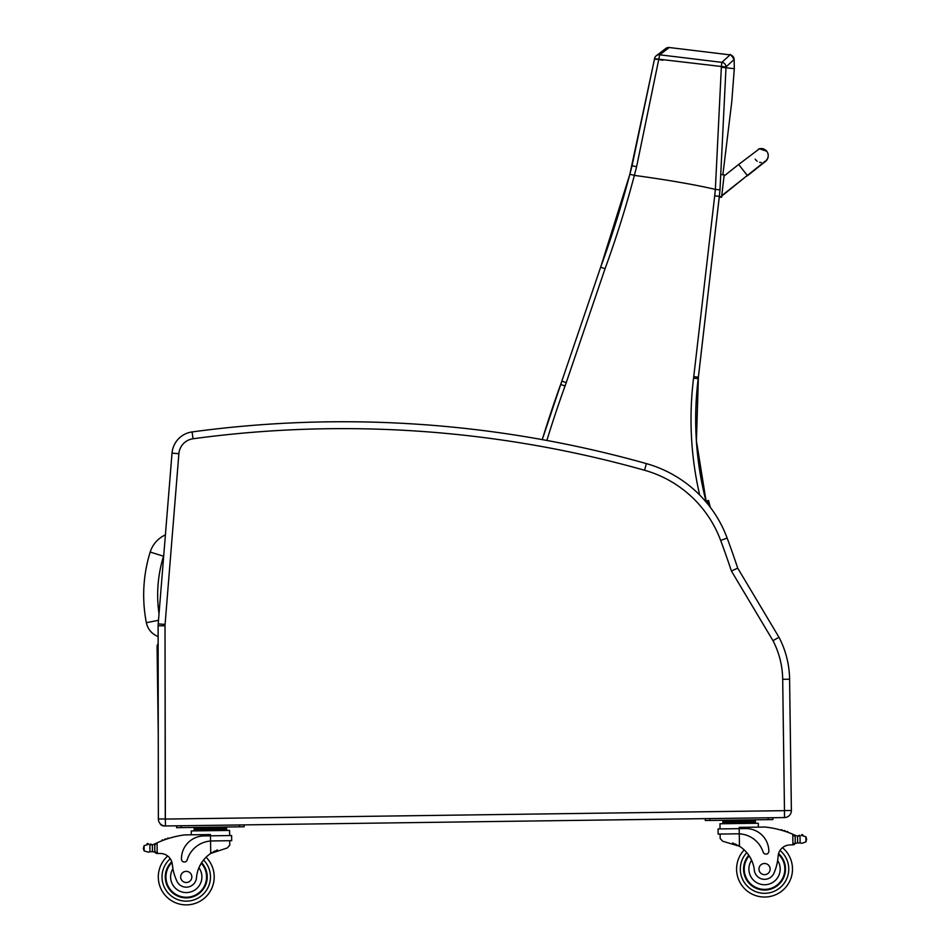 <?xml version="1.0" encoding="UTF-8"?>
<svg xmlns="http://www.w3.org/2000/svg" width="950" height="950" viewBox="0 0 950 950"><rect width="100%" height="100%" fill="white"/><g stroke="black" fill="none" stroke-linecap="round" stroke-linejoin="round"><path stroke-width="1.43" d="M768.17 156.465A6.982 6.982 -175.4 0 1 763.824 162.379A6.982 6.982 -175.4 0 0 768.17 156.465L768.194 156.097A6.982 6.982 -175.4 0 1 764.275 161.821M706.254 502.206A329.887 329.887 90 0 1 698.191 378.706A186.354 186.354 -90 0 0 698.369 377.197L719.328 196.341L721.62 196.876L724.161 174.907L721.857 174.634L724.161 174.907M747.318 175.441L738.637 164.481L724.031 176.059L721.584 197.291L721.774 195.676L765.451 161.108M758.385 149.15A6.982 6.982 -175.4 0 1 768.194 156.097M761.271 162.521A6.982 6.982 -175.4 0 1 759.62 162.331M757.197 161.239A6.982 6.982 -175.4 0 1 755.238 159.125M724.043 176.047L724.137 175.311L724.054 176.047M721.62 196.852L719.304 196.579L698.393 377.197L693.749 376.663A181.688 181.688 90 0 1 693.571 378.136A334.543 334.543 -90 0 0 699.687 495.009M721.584 197.268L719.269 197.018L698.369 377.197A186.354 186.354 90 0 1 698.214 378.706L693.571 378.136M719.328 196.341A1174.426 1174.426 -173.4 0 0 719.981 189.893L725.99 67.699A936.213 694.854 -83.4 0 0 725.99 66.939L721.347 66.488A936.415 693.108 96.6 0 1 721.347 67.236L715.35 189.394A1171.469 1171.469 90 0 1 714.697 195.831L719.328 196.341A1174.426 1174.426 -173.4 0 0 719.981 189.893L715.35 189.394C694.664 184.597 667.672 179.93 634.374 175.382L634.351 175.382A873.869 709.543 -72.9 0 0 636.595 166.725L659.704 54.803L669.227 47.512A4.655 4.655 -108.2 0 0 665.819 48.462M605.055 268.719L600.673 267.164L561.83 381.14L566.236 382.636L605.055 268.719A1068.156 1068.156 -90 0 0 634.374 175.382L629.85 174.266A1063.489 1063.489 90 0 1 600.673 267.164L561.83 381.14A186.354 186.354 90 0 1 560.666 384.429L565.048 386.009A191.009 191.009 -90 0 0 566.236 382.636M662.851 60.23L654.55 58.734A4.655 4.643 52.6 0 1 659.704 54.803L721.893 62.368A4.655 4.643 47.3 0 1 725.99 66.939L734.184 59.422C731.144 55.041 729.766 53.521 730.051 54.874A4.655 4.655 66.3 0 0 730.039 54.874L721.893 62.368L721.347 66.488L654.55 58.698L632.071 165.716A864.512 701.611 107.2 0 1 629.85 174.266L600.673 267.164M669.156 47.512A4.655 4.655 68.8 0 1 669.239 47.512L730.028 54.874A4.655 4.655 -110.3 0 1 734.124 59.422L734.303 68.697L721.347 67.236M636.595 166.725L632.094 165.716M165.395 534.874A28.096 28.096 0 0 0 150.195 552.045L163.542 556.213A14.131 14.131 0 0 1 163.721 555.679M150.195 552.045A144.923 144.816 -174.4 0 0 146.359 622.678A18.573 18.573 0 0 0 158.139 636.536M791.374 810.481L784.474 810.576L784.486 817.57A6.982 6.982 0 0 0 791.374 810.481L789.592 679.203A93.171 93.171 0 0 0 778.988 637.284L737.722 568.136A935.821 935.821 0 0 0 727.142 538.056A121.125 121.125 0 0 0 646.38 463.612A1120.43 1120.43 0 0 0 192.102 431.941A23.299 23.299 0 0 0 172.021 453.138L158.199 623.877A23.299 23.299 0 0 0 158.116 625.789L158.365 818.983A6.982 6.982 0 0 0 165.454 825.966L164.16 825.977A4.655 4.655 0 0 1 159.909 823.353A4.655 4.655 0 0 0 164.16 825.977L164.219 825.871M158.258 734.041L157.071 646.701A4.655 4.655 0 0 1 158.139 643.661A4.655 4.655 0 0 0 157.071 646.701L158.151 647.211M708.534 504.996L707.406 500.733L708.534 500.436L710.363 507.371M737.722 568.136L731.417 571.021L772.967 640.644A86.284 86.284 0 0 1 782.693 679.297L784.474 810.576M782.693 679.297L789.592 679.203A93.171 93.171 0 0 0 778.988 637.284L772.967 640.644M784.391 810.671L165.359 819.066L165.454 825.966L784.486 817.57M172.496 532.736L178.885 453.696L172.021 453.138A23.299 23.299 0 0 1 192.102 431.941L193.028 438.769A1113.543 1113.543 0 0 1 644.516 470.238A114.237 114.237 0 0 1 720.67 540.455A928.922 928.922 0 0 1 731.417 571.021M793.832 834.67A99.049 99.049 0 0 1 795.304 835.335A7.849 7.849 0 0 0 796.171 835.668A0.724 0.724 0 0 0 795.221 836.368L795.233 837.698A88.778 88.778 0 0 0 795.162 837.663L795.233 842.602L795.15 836.653L792.787 834.231L792.929 844.835L795.233 842.602A2.197 2.197 0 0 1 793.06 844.823M801.467 835.477A0.724 0.724 0 0 1 802.038 834.611A0.724 0.724 0 0 1 802.893 835.193A3.669 3.669 0 0 0 801.503 835.466L805.873 836.748L806.55 838.814L805.944 841.926L801.61 843.327L800.126 842.935L801.61 843.327M796.171 835.668A7.849 7.849 0 0 0 797.549 835.964L800.031 835.893A0.724 0.724 0 0 0 799.247 835.311A0.724 0.724 0 0 0 798.582 836.036A7.849 7.849 0 0 0 800.031 835.893L797.549 835.964L797.644 842.923L800.126 842.935L797.644 842.923A7.849 7.849 0 0 0 796.266 843.279A0.724 0.724 0 0 1 795.304 842.602M782.503 847.673A27.954 27.954 0 0 1 776.518 894.342A27.954 27.954 0 0 1 744.182 849.929A27.954 27.954 0 0 0 776.518 894.342A27.954 27.954 0 0 0 782.503 847.673A11.982 11.982 0 0 1 789.236 844.989A66.025 66.025 0 0 1 792.929 844.835A66.025 66.025 0 0 0 789.236 844.989A11.982 11.982 0 0 0 778.145 856.104A51.359 51.359 0 0 1 774.203 872.563A10.272 10.272 0 0 1 754.336 870.188A32.478 32.478 0 0 0 739.444 846.26L722.653 841.213L720.159 838.47L720.1 834.053L720.159 838.47M149.874 844.716L152.356 844.716A7.849 7.849 0 0 0 154.577 844.016A99.049 99.049 0 0 1 156.037 843.327L154.779 845.346L154.862 851.283L154.791 846.343A88.778 88.778 0 0 0 154.719 846.379L154.779 851.283A0.724 0.724 0 0 1 153.829 851.984A7.849 7.849 0 0 0 152.451 851.675L149.969 851.758L152.451 851.675L152.356 844.716L149.874 844.716A0.724 0.724 0 0 1 151.323 844.811A7.849 7.849 0 0 1 149.874 844.716L149.969 851.758L148.497 852.186L149.969 851.758M157.083 853.456L154.862 851.283A2.197 2.197 0 0 0 157.083 853.456L157.213 853.456A66.025 66.025 0 0 1 160.918 853.516A11.982 11.982 0 0 1 172.294 864.322A11.982 11.982 0 0 0 172.081 862.932L172.294 864.322A51.359 51.359 0 0 0 176.688 880.662A10.272 10.272 0 0 0 196.484 877.764A32.478 32.478 0 0 1 210.722 853.432L227.359 847.934L229.781 845.12L229.722 840.703L229.781 845.12M218.5 827.783L194.132 828.103L194.144 829.504L194.168 830.906L194.144 829.504L226.646 829.065L226.623 827.664L218.5 827.783L218.512 829.172M156.037 843.327L157.071 842.852L157.213 853.456A66.025 66.025 0 0 1 160.918 853.516A66.025 66.025 0 0 0 157.213 853.456A66.025 66.025 0 0 1 160.918 853.516M148.426 844.336A0.724 0.724 0 0 0 147.832 843.481A0.724 0.724 0 0 0 147.001 844.087A3.669 3.669 0 0 1 148.39 844.324L144.056 845.726L143.45 848.837L144.127 850.903L148.497 852.186M206.079 857.232A27.954 27.954 0 0 1 214.201 876.553A27.954 27.954 0 0 0 206.079 857.232A27.954 27.954 0 0 1 214.201 876.553A27.954 27.954 0 0 0 206.079 857.232A27.954 27.954 0 0 1 174.954 902.5A27.954 27.954 0 0 1 167.711 856.009A27.954 27.954 0 0 0 174.954 902.5A27.954 27.954 0 0 0 214.201 876.553A27.954 27.954 0 0 1 174.954 902.5A27.954 27.954 0 0 1 167.711 856.009A27.954 27.954 0 0 0 174.954 902.5A27.954 27.954 0 0 0 214.201 876.553A27.954 27.954 0 0 1 174.954 902.5A27.954 27.954 0 0 1 167.711 856.009M732.616 842.982L733.59 843.339M734.932 843.873L736.428 844.574M737.758 845.262L739.444 846.26L739.278 833.851L737.663 833.815L739.278 833.851L739.207 828.649L718.069 828.946L718.141 834.088L737.663 833.815M739.278 833.851A26.41 26.41 0 0 1 763.135 852.067A2.921 2.921 0 0 0 768.847 851.117A22.859 22.859 0 0 0 745.667 828.566L739.207 828.649L739.183 827.391L765.178 827.034A99.049 99.049 0 0 1 792.787 834.231M806.55 838.814L806.562 839.836M722.855 820.943L755.345 820.491L755.357 821.893L722.867 822.332L722.855 820.943M747.222 820.61L747.234 821.999M730.977 820.824L730.989 822.225M755.381 823.294L755.369 821.893M782.349 830.49A0.724 0.724 0 0 0 780.995 830.098M785.151 831.369A0.724 0.724 0 0 0 783.797 830.929M787.954 832.331A0.724 0.724 0 0 0 786.6 831.856M720.029 828.911L719.957 823.769L758.302 823.246L758.361 827.129M768.206 819.648L772.861 819.589L772.837 817.724L768.182 817.784L768.206 819.648L709.971 820.444L709.947 818.579L705.292 818.639L705.316 820.503L709.971 820.444M748.778 855.261A20.959 20.959 0 0 0 773.169 888.191A20.959 20.959 0 0 0 778.608 853.551M778.145 856.104L777.646 860.534A15.651 15.651 0 0 1 769.108 884.058A15.651 15.651 0 0 1 751.616 860.261L749.384 856.152M778.418 854.264A20.318 20.318 0 0 1 772.742 887.668A20.318 20.318 0 0 1 749.158 855.819M770.129 869.012A5.593 5.593 0 0 0 761.674 864.286A5.593 5.593 0 0 0 761.805 873.964A5.593 5.593 0 0 0 770.129 869.012M212.159 840.952L231.681 840.679L231.61 835.537L204.013 835.917A22.859 22.859 0 0 0 181.462 859.085A2.921 2.921 0 0 0 187.197 859.881A26.41 26.41 0 0 1 210.556 841.023L212.159 840.952L210.556 841.023L210.722 853.432L212.384 852.387M213.691 851.663L215.163 850.927M216.481 850.345L217.455 849.965M157.071 842.852A99.049 99.049 0 0 1 184.478 834.908L210.461 834.563L210.556 841.023M202.255 827.996L202.267 829.398M167.402 838.838A0.724 0.724 0 0 1 168.756 838.411M164.623 839.788A0.724 0.724 0 0 1 165.965 839.313M161.844 840.821A0.724 0.724 0 0 1 163.186 840.311M153.734 844.372A0.724 0.724 0 0 1 154.696 845.049L154.779 851.283M143.438 847.804L143.45 848.837M191.294 834.812L191.235 830.941L229.591 830.419L229.651 835.561M239.459 824.956L244.114 824.897L244.138 826.761L239.483 826.821L239.459 824.956M181.248 827.616L181.224 825.752L176.569 825.811L176.593 827.676L239.483 826.821M201.626 862.683A20.959 20.959 0 0 1 178.149 896.266A20.959 20.959 0 0 1 171.76 861.781M196.484 877.764A32.478 32.478 0 0 1 198.93 867.754L201.056 863.597A32.478 32.478 0 0 0 198.93 867.754A15.651 15.651 0 0 1 191.176 891.789A15.651 15.651 0 0 1 172.924 868.727L172.294 864.322M165.941 877.206A20.318 20.318 0 0 1 171.974 862.481A20.318 20.318 0 0 0 193.717 895.826A20.318 20.318 0 0 0 201.269 863.253A20.318 20.318 0 0 1 193.717 895.826A20.318 20.318 0 0 1 165.941 877.206M180.666 877.004A5.593 5.593 0 0 0 189.109 881.731A5.593 5.593 0 0 0 188.979 872.053A5.593 5.593 0 0 0 180.666 877.004M721.715 196.127L747.08 175.631M665.938 48.367L656.319 55.718A4.655 4.643 52.6 0 1 656.319 55.706A4.655 4.655 0 0 0 654.55 58.698M546.867 440.456A1156.91 1156.91 90 0 1 565.048 386.009M560.666 384.429A1161.565 1161.565 -90 0 0 542.26 439.601L561.83 381.14M659.074 59.387L654.467 59.185L629.85 174.266M714.697 195.831L693.749 376.663M698.214 378.706A329.887 329.887 -90 0 0 706.289 502.253L696.409 440.859L698.393 377.197M159.018 613.759A130.946 130.839 -174.4 0 1 163.542 556.213M146.359 622.678L158.484 620.314M165.039 641.927L165.027 637.83M727.142 538.056L720.67 540.455M646.38 463.612L644.516 470.238M158.199 623.877L165.074 624.435L178.885 453.696A16.399 16.399 0 0 1 193.028 438.769M158.116 625.789L165.015 625.777A16.399 16.399 0 0 1 165.074 624.435M158.365 818.983L165.264 818.971L165.015 625.777L165.359 819.066M172.021 453.138A23.299 23.299 0 0 1 192.102 431.941M746.759 852.625A24.225 24.225 0 0 0 740.311 869.416A24.225 24.225 0 0 1 746.759 852.625A24.225 24.225 0 0 0 774.974 890.946A24.225 24.225 0 0 0 780.021 850.464A24.225 24.225 0 0 1 774.974 890.946A24.225 24.225 0 0 1 740.311 869.416A24.225 24.225 0 0 0 774.974 890.946A24.225 24.225 0 0 0 780.021 850.464M203.573 859.999A24.225 24.225 0 0 1 210.473 876.601A24.225 24.225 0 0 0 203.573 859.999A24.225 24.225 0 0 1 176.415 899.068A24.225 24.225 0 0 1 170.264 858.729A24.225 24.225 0 0 0 176.415 899.068A24.225 24.225 0 0 0 210.473 876.601A24.225 24.225 0 0 1 176.415 899.068A24.225 24.225 0 0 1 170.264 858.729M805.873 836.748L805.944 841.926M800.031 835.893L800.126 842.935M144.056 845.726L144.127 850.903M738.637 164.481L759.43 148.782L766.709 151.192M747.282 175.881L765.985 161.001M766.127 160.859L767.837 158.104M734.291 68.697L731.761 101.935L722.867 174.752M749.74 820.574L751.557 819.874L749.74 820.574M728.448 820.859L726.619 820.218L728.448 820.859M722.891 823.733L722.867 822.332M226.658 830.466L226.646 829.065M199.726 828.032L197.897 827.391M221.029 827.747L222.834 827.046"/></g></svg>
